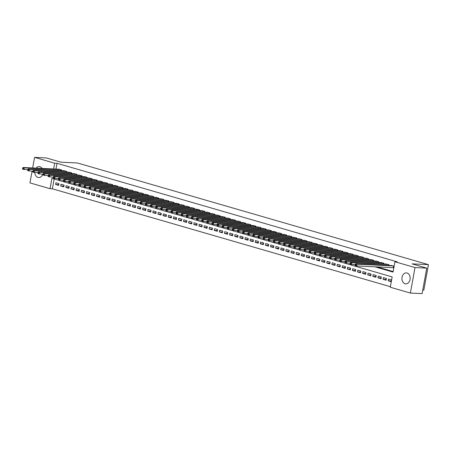 <?xml version="1.0" encoding="UTF-8"?>
<svg xmlns="http://www.w3.org/2000/svg" width="451" height="451" viewBox="0 0 451 451"><rect width="100%" height="100%" fill="white"/><g stroke="black" fill="none" stroke-linecap="round" stroke-linejoin="round"><path stroke-width="0.68" d="M36.131 168.122A5.502 4.104 92.7 0 1 39.181 166.56A5.502 4.104 92.7 0 1 39.897 166.678A5.502 4.104 92.7 0 1 42.067 168.409M42.659 174.193A5.502 4.104 92.7 0 1 38.656 177.553A5.502 4.104 92.7 0 1 37.94 177.435A5.502 4.104 92.7 0 1 34.823 172.581M407.022 273.007A5.502 4.104 92.7 0 1 410.106 279.062A5.502 4.104 92.7 0 1 405.782 283.882A5.502 4.104 92.7 0 1 405.066 283.758A5.502 4.104 92.7 0 1 401.982 277.703A5.502 4.104 92.7 0 1 406.306 272.889A5.502 4.104 92.7 0 1 407.022 273.007M422.75 290.094L423.816 290.145L428.45 264.641L77.442 162.986L61.026 162.197L46.312 157.94L34.586 157.376L54.667 163.194L53.618 168.956M428.45 264.641L412.034 263.858L426.742 268.12L422.108 293.624L410.382 293.06L390.295 287.248L392.173 276.908L51.91 178.359L50.033 188.698L29.952 182.88L32.072 171.217M54.159 179.008L52.378 188.811L390.397 286.706M52.378 188.811L50.033 188.698M61.353 170.563L61.477 169.858L58.371 169.187M66.466 172.045L66.596 171.341L63.484 170.67M71.585 173.528L71.715 172.823L68.603 172.147M76.698 175.011L76.828 174.306L73.722 173.629M81.817 176.493L81.947 175.789L78.835 175.112M86.936 177.976L87.06 177.271L83.954 176.595M92.049 179.459L92.179 178.754L89.072 178.077M97.168 180.941L97.298 180.231L94.186 179.56M102.287 182.418L102.411 181.714L99.305 181.043M107.4 183.901L107.53 183.196L104.418 182.52M112.519 185.384L112.649 184.679L109.537 184.002M117.632 186.866L117.762 186.162L114.655 185.485M122.751 188.349L122.881 187.644L119.769 186.968M127.87 189.832L127.994 189.127L124.888 188.45M132.983 191.314L133.113 190.604L130.006 189.933M138.102 192.791L138.231 192.087L135.12 191.416M143.221 194.274L143.345 193.569L140.238 192.898M148.334 195.757L148.464 195.052L145.352 194.375M153.453 197.239L153.582 196.535L150.471 195.858M158.566 198.722L158.696 198.017L155.589 197.341M163.685 200.205L163.814 199.5L160.703 198.823M168.804 201.687L168.928 200.983L165.821 200.306M173.917 203.17L174.047 202.46L170.94 201.789M179.036 204.647L179.165 203.942L176.053 203.271M184.155 206.13L184.279 205.425L181.172 204.754M189.268 207.612L189.397 206.908L186.286 206.231M194.387 209.095L194.516 208.39L191.404 207.714M199.5 210.578L199.63 209.873L196.523 209.196M204.619 212.06L204.748 211.356L201.636 210.679M209.738 213.543L209.862 212.838L206.755 212.162M214.851 215.026L214.98 214.315L211.874 213.644M219.97 216.503L220.099 215.798L216.987 215.127M225.088 217.985L225.212 217.281L222.106 216.604M230.202 219.468L230.331 218.763L227.219 218.087M235.321 220.951L235.45 220.246L232.338 219.569M240.434 222.433L240.563 221.729L237.457 221.052M245.553 223.916L245.682 223.211L242.57 222.535M250.671 225.399L250.795 224.688L247.689 224.017M255.785 226.876L255.914 226.171L252.808 225.5M260.904 228.358L261.033 227.654L257.921 226.983M266.022 229.841L266.146 229.136L263.04 228.46M271.136 231.324L271.265 230.619L268.153 229.942M276.254 232.806L276.378 232.102L273.272 231.425M281.368 234.289L281.497 233.584L278.391 232.908M286.486 235.772L286.616 235.067L283.504 234.39M291.605 237.254L291.729 236.544L288.623 235.873M296.719 238.731L296.848 238.027L293.736 237.356M301.837 240.214L301.967 239.509L298.855 238.838M306.956 241.697L307.08 240.992L303.974 240.315M312.069 243.179L312.199 242.475L309.087 241.798M317.188 244.662L317.312 243.957L314.206 243.281M322.302 246.145L322.431 245.44L319.325 244.763M327.42 247.627L327.55 246.922L324.438 246.246M332.539 249.11L332.663 248.4L329.557 247.729M337.652 250.587L337.782 249.882L334.67 249.211M342.771 252.07L342.901 251.365L339.789 250.688M347.884 253.552L348.014 252.848L344.908 252.171M353.003 255.035L353.133 254.33L350.021 253.654M358.122 256.518L358.246 255.813L355.14 255.136M363.235 258L363.365 257.295L360.259 256.619M368.354 259.483L368.484 258.773L365.372 258.102M373.473 260.96L373.597 260.255L370.491 259.584M378.586 262.443L378.716 261.738L375.604 261.067M383.705 263.925L383.835 263.221L380.723 262.544M388.818 265.408L388.948 264.703L385.842 264.027M391.383 280.956L388.176 280.804L391.248 281.695L391.558 279.97L388.491 279.079L388.176 280.804M386.265 279.473L383.062 279.321L386.129 280.212L386.445 278.487L383.373 277.602L383.062 279.321M381.146 277.991L377.944 277.839L381.016 278.729L381.326 277.004L378.259 276.119L377.944 277.839M376.033 276.514L372.825 276.356L375.897 277.247L376.213 275.527L373.14 274.636L372.825 276.356M370.914 275.031L367.712 274.879L370.778 275.764L371.094 274.045L368.022 273.154L367.712 274.879M365.8 273.548L362.593 273.396L365.665 274.281L365.975 272.562L362.908 271.671L362.593 273.396M360.682 272.066L357.48 271.914L360.546 272.804L360.862 271.079L357.79 270.188L357.48 271.914M355.563 270.583L352.361 270.431L355.433 271.322L355.743 269.597L352.676 268.706L352.361 270.431M350.45 269.1L347.242 268.948L350.314 269.839L350.624 268.114L347.558 267.223L347.242 268.948M345.331 267.618L342.129 267.466L345.195 268.356L345.511 266.631L342.439 265.746L342.129 267.466M340.212 266.141L337.01 265.983L340.082 266.874L340.392 265.149L337.325 264.263L337.01 265.983M335.099 264.658L331.891 264.5L334.963 265.391L335.279 263.672L332.207 262.781L331.891 264.5M329.98 263.175L326.778 263.023L329.844 263.908L330.16 262.189L327.088 261.298L326.778 263.023M324.867 261.693L321.659 261.541L324.731 262.426L325.041 260.706L321.975 259.815L321.659 261.541M319.748 260.21L316.546 260.058L319.612 260.949L319.928 259.224L316.856 258.333L316.546 260.058M314.629 258.727L311.427 258.575L314.499 259.466L314.809 257.741L311.742 256.85L311.427 258.575M309.516 257.245L306.308 257.093L309.38 257.983L309.69 256.258L306.624 255.367L306.308 257.093M304.397 255.762L301.195 255.61L304.262 256.501L304.577 254.776L301.505 253.89L301.195 255.61M299.278 254.285L296.076 254.127L299.148 255.018L299.458 253.293L296.392 252.408L296.076 254.127M294.165 252.802L290.957 252.65L294.029 253.535L294.345 251.816L291.273 250.925L290.957 252.65M289.046 251.32L285.844 251.168L288.911 252.053L289.226 250.333L286.154 249.442L285.844 251.168M283.933 249.837L280.725 249.685L283.797 250.576L284.107 248.851L281.041 247.96L280.725 249.685M278.814 248.354L275.612 248.202L278.679 249.093L278.994 247.368L275.922 246.477L275.612 248.202M273.695 246.872L270.493 246.72L273.565 247.61L273.875 245.885L270.809 244.994L270.493 246.72M268.582 245.389L265.374 245.237L268.446 246.128L268.757 244.403L265.69 243.517L265.374 245.237M263.463 243.906L260.261 243.754L263.328 244.645L263.643 242.92L260.571 242.035L260.261 243.754M258.344 242.429L255.142 242.272L258.214 243.162L258.524 241.443L255.458 240.552L255.142 242.272M253.231 240.947L250.023 240.795L253.096 241.68L253.411 239.96L250.339 239.069L250.023 240.795M248.112 239.464L244.91 239.312L247.977 240.197L248.292 238.478L245.22 237.587L244.91 239.312M242.999 237.981L239.791 237.829L242.863 238.72L243.174 236.995L240.107 236.104L239.791 237.829M237.88 236.499L234.678 236.347L237.745 237.237L238.06 235.512L234.988 234.621L234.678 236.347M232.761 235.016L229.559 234.864L232.631 235.755L232.941 234.03L229.875 233.139L229.559 234.864M227.648 233.533L224.44 233.381L227.513 234.272L227.823 232.547L224.756 231.662L224.44 233.381M222.529 232.056L219.327 231.899L222.394 232.789L222.709 231.064L219.637 230.179L219.327 231.899M217.41 230.574L214.208 230.422L217.281 231.307L217.591 229.587L214.524 228.696L214.208 230.422M212.297 229.091L209.089 228.939L212.162 229.824L212.477 228.105L209.405 227.214L209.089 228.939M207.178 227.608L203.976 227.456L207.043 228.341L207.359 226.622L204.286 225.731L203.976 227.456M202.065 226.126L198.857 225.974L201.93 226.864L202.24 225.139L199.173 224.248L198.857 225.974M196.946 224.643L193.744 224.491L196.811 225.382L197.126 223.657L194.054 222.766L193.744 224.491M191.827 223.16L188.625 223.008L191.698 223.899L192.008 222.174L188.941 221.283L188.625 223.008M186.714 221.678L183.506 221.526L186.579 222.416L186.889 220.691L183.822 219.806L183.506 221.526M181.595 220.201L178.393 220.043L181.46 220.934L181.776 219.209L178.703 218.323L178.393 220.043M176.476 218.718L173.274 218.566L176.347 219.451L176.657 217.732L173.59 216.841L173.274 218.566M171.363 217.235L168.155 217.083L171.228 217.968L171.543 216.249L168.471 215.358L168.155 217.083M166.244 215.753L163.042 215.601L166.109 216.491L166.425 214.766L163.352 213.875L163.042 215.601M161.131 214.27L157.923 214.118L160.996 215.009L161.306 213.284L158.239 212.393L157.923 214.118M156.012 212.787L152.81 212.635L155.877 213.526L156.193 211.801L153.12 210.91L152.81 212.635M150.893 211.305L147.691 211.153L150.764 212.043L151.074 210.318L148.007 209.433L147.691 211.153M145.78 209.822L142.572 209.67L145.645 210.561L145.955 208.836L142.888 207.95L142.572 209.67M140.661 208.345L137.459 208.187L140.526 209.078L140.842 207.359L137.769 206.468L137.459 208.187M135.542 206.862L132.34 206.71L135.413 207.595L135.723 205.876L132.656 204.985L132.34 206.71M130.429 205.38L127.227 205.228L130.294 206.113L130.61 204.393L127.537 203.502L127.227 205.228M125.31 203.897L122.108 203.745L125.175 204.636L125.491 202.911L122.418 202.02L122.108 203.745M120.197 202.414L116.989 202.262L120.062 203.153L120.372 201.428L117.305 200.537L116.989 202.262M115.078 200.932L111.876 200.78L114.943 201.67L115.259 199.945L112.186 199.054L111.876 200.78M109.959 199.449L106.757 199.297L109.83 200.188L110.14 198.463L107.073 197.577L106.757 199.297M104.846 197.972L101.638 197.814L104.711 198.705L105.027 196.98L101.954 196.095L101.638 197.814M99.727 196.489L96.525 196.337L99.592 197.222L99.908 195.503L96.835 194.612L96.525 196.337M94.609 195.007L91.406 194.855L94.479 195.74L94.789 194.02L91.722 193.129L91.406 194.855M89.495 193.524L86.293 193.372L89.36 194.257L89.676 192.538L86.603 191.647L86.293 193.372M84.376 192.041L81.174 191.889L84.241 192.78L84.557 191.055L81.484 190.164L81.174 191.889M79.263 190.559L76.056 190.407L79.128 191.297L79.438 189.572L76.371 188.681L76.056 190.407M74.144 189.076L70.942 188.924L74.009 189.815L74.325 188.09L71.252 187.204L70.942 188.924M69.026 187.593L65.823 187.441L68.896 188.332L69.206 186.607L66.139 185.722L65.823 187.441M63.912 186.116L60.705 185.959L63.777 186.849L64.093 185.124L61.02 184.239L60.705 185.959M58.974 183.647L55.901 182.756L55.591 184.482L58.658 185.367L58.974 183.647M374.764 266.783L393.052 272.083L394.929 261.743L397.275 261.856L57.012 163.307L55.969 169.069M377.109 266.896L393.148 271.541M392.855 267.646L393.751 267.905L394.067 266.186L390.955 265.509M426.742 268.12L415.016 267.561L410.382 293.06M32.664 167.958L34.586 157.376M57.012 163.307L54.667 163.194M394.929 261.743L415.016 267.561M58.793 184.634L55.591 184.482M393.171 265.927L356.859 264.19L355.585 263.818L391.891 265.554M393.785 267.725L356.549 265.915L355.27 265.543L355.14 265.109L355.647 265.256L355.777 264.568L355.264 264.421L355.14 265.109M355.777 264.568L356.859 264.19L356.549 265.915L355.647 265.256M355.585 263.818L355.264 264.421M388.052 264.444L351.746 262.707L350.466 262.341L386.772 264.072M355.23 264.613L350.151 264.06L350.021 263.626L350.534 263.773L350.658 263.085L350.145 262.939L350.021 263.626M350.658 263.085L351.746 262.707L351.43 264.433L350.534 263.773M350.466 262.341L350.145 262.939M382.938 262.961L346.627 261.225L345.348 260.858L381.659 262.589M350.111 263.13L345.038 262.578L344.902 262.144L345.415 262.29L345.539 261.603L345.032 261.456L344.902 262.144M345.539 261.603L346.627 261.225L346.317 262.95L345.415 262.29M345.348 260.858L345.032 261.456M377.82 261.479L341.514 259.748L340.234 259.376L376.54 261.106M344.992 261.648L339.919 261.095L339.789 260.661L340.296 260.813L340.426 260.12L339.913 259.973L339.789 260.661M340.426 260.12L341.514 259.748L341.198 261.467L340.296 260.813M340.234 259.376L339.913 259.973M372.706 259.996L336.395 258.265L335.116 257.893L371.427 259.629M339.879 260.165L334.805 259.618L334.67 259.178L335.183 259.331L335.307 258.637L334.794 258.491L334.67 259.178M335.307 258.637L336.395 258.265L336.08 259.985L335.183 259.331M335.116 257.893L334.794 258.491M367.588 258.513L331.276 256.782L329.997 256.41L366.308 258.147M334.76 258.688L329.687 258.135L329.551 257.701L330.064 257.848L330.188 257.16L329.681 257.008L329.551 257.701M330.188 257.16L331.276 256.782L330.966 258.502L330.064 257.848M329.997 256.41L329.681 257.008M362.469 257.036L326.163 255.3L324.883 254.928L361.189 256.664M329.642 257.205L324.568 256.653L324.438 256.219L324.951 256.365L325.075 255.678L324.562 255.525L324.438 256.219M325.075 255.678L326.163 255.3L325.847 257.025L324.951 256.365M324.883 254.928L324.562 255.525M357.355 255.554L321.044 253.817L319.765 253.445L356.076 255.181M324.528 255.723L319.455 255.17L319.319 254.736L319.832 254.883L319.956 254.195L319.443 254.048L319.319 254.736M319.956 254.195L321.044 253.817L320.734 255.542L319.832 254.883M319.765 253.445L319.443 254.048M352.237 254.071L315.925 252.334L314.651 251.962L350.957 253.699M319.409 254.24L314.336 253.688L314.206 253.253L314.713 253.4L314.843 252.712L314.33 252.566L314.206 253.253M314.843 252.712L315.925 252.334L315.615 254.06L314.713 253.4M314.651 251.962L314.33 252.566M347.118 252.588L310.812 250.852L309.533 250.485L345.838 252.216M314.296 252.757L309.217 252.205L309.087 251.771L309.6 251.917L309.724 251.23L309.211 251.083L309.087 251.771M309.724 251.23L310.812 250.852L310.497 252.577L309.6 251.917M309.533 250.485L309.211 251.083M342.005 251.106L305.693 249.369L304.414 249.003L340.725 250.733M309.177 251.275L304.104 250.722L303.968 250.288L304.481 250.44L304.605 249.747L304.098 249.6L303.968 250.288M304.605 249.747L305.693 249.369L305.383 251.094L304.481 250.44M304.414 249.003L304.098 249.6M336.886 249.623L300.58 247.892L299.301 247.52L335.606 249.256M304.059 249.792L298.985 249.245L298.855 248.805L299.363 248.958L299.492 248.264L298.979 248.118L298.855 248.805M299.492 248.264L300.58 247.892L300.265 249.612L299.363 248.958M299.301 247.52L298.979 248.118M331.773 248.14L295.461 246.409L294.182 246.037L330.493 247.774M298.945 248.315L293.872 247.762L293.736 247.323L294.249 247.475L294.373 246.787L293.86 246.635L293.736 247.323M294.373 246.787L295.461 246.409L295.146 248.129L294.249 247.475M294.182 246.037L293.86 246.635M326.654 246.663L290.343 244.927L289.063 244.555L325.374 246.291M293.827 246.832L288.753 246.28L288.617 245.846L289.13 245.992L289.254 245.305L288.747 245.152L288.617 245.846M289.254 245.305L290.343 244.927L290.032 246.646L289.13 245.992M289.063 244.555L288.747 245.152M321.535 245.181L285.229 243.444L283.95 243.072L320.255 244.808M288.708 245.35L283.634 244.797L283.504 244.363L284.017 244.51L284.141 243.822L283.628 243.67L283.504 244.363M284.141 243.822L285.229 243.444L284.914 245.169L284.017 244.51M283.95 243.072L283.628 243.67M316.422 243.698L280.11 241.961L278.831 241.589L315.142 243.326M283.594 243.867L278.521 243.315L278.385 242.88L278.898 243.027L279.022 242.339L278.509 242.193L278.385 242.88M279.022 242.339L280.11 241.961L279.8 243.687L278.898 243.027M278.831 241.589L278.509 242.193M311.303 242.215L274.992 240.479L273.718 240.107L310.023 241.843M278.476 242.384L273.402 241.832L273.272 241.398L273.78 241.544L273.909 240.857L273.396 240.71L273.272 241.398M273.909 240.857L274.992 240.479L274.682 242.204L273.78 241.544M273.718 240.107L273.396 240.71M306.184 240.733L269.878 238.996L268.599 238.63L304.91 240.36M273.362 240.902L268.283 240.349L268.153 239.915L268.666 240.062L268.79 239.374L268.277 239.227L268.153 239.915M268.79 239.374L269.878 238.996L269.563 240.721L268.666 240.062M268.599 238.63L268.277 239.227M301.071 239.25L264.76 237.514L263.48 237.147L299.791 238.878M268.244 239.419L263.17 238.867L263.034 238.432L263.547 238.585L263.672 237.891L263.164 237.745L263.034 238.432M263.672 237.891L264.76 237.514L264.449 239.239L263.547 238.585M263.48 237.147L263.164 237.745M295.952 237.767L259.646 236.036L258.367 235.664L294.672 237.401M263.125 237.936L258.051 237.389L257.921 236.95L258.429 237.102L258.558 236.409L258.045 236.262L257.921 236.95M258.558 236.409L259.646 236.036L259.331 237.756L258.429 237.102M258.367 235.664L258.045 236.262M290.839 236.285L254.527 234.554L253.248 234.182L289.559 235.918M258.011 236.459L252.938 235.907L252.802 235.473L253.315 235.619L253.439 234.932L252.926 234.779L252.802 235.473M253.439 234.932L254.527 234.554L254.212 236.273L253.315 235.619M253.248 234.182L252.926 234.779M285.72 234.808L249.409 233.071L248.129 232.699L284.44 234.435M252.893 234.977L247.819 234.424L247.684 233.99L248.197 234.137L248.321 233.449L247.813 233.297L247.684 233.99M248.321 233.449L249.409 233.071L249.099 234.796L248.197 234.137M248.129 232.699L247.813 233.297M280.601 233.325L244.295 231.588L243.016 231.216L279.321 232.953M247.774 233.494L242.7 232.941L242.57 232.507L243.083 232.654L243.207 231.966L242.694 231.82L242.57 232.507M243.207 231.966L244.295 231.588L243.98 233.314L243.083 232.654M243.016 231.216L242.694 231.82M275.488 231.842L239.177 230.106L237.897 229.734L274.208 231.47M242.661 232.011L237.587 231.459L237.451 231.025L237.965 231.171L238.089 230.484L237.576 230.337L237.451 231.025M238.089 230.484L239.177 230.106L238.867 231.831L237.965 231.171M237.897 229.734L237.576 230.337M270.369 230.36L234.058 228.623L232.784 228.257L269.089 229.987M237.542 230.529L232.468 229.976L232.338 229.542L232.846 229.689L232.975 229.001L232.462 228.854L232.338 229.542M232.975 229.001L234.058 228.623L233.748 230.348L232.846 229.689M232.784 228.257L232.462 228.854M265.25 228.877L228.945 227.141L227.665 226.774L263.976 228.505M232.428 229.046L227.349 228.494L227.219 228.059L227.732 228.206L227.856 227.518L227.343 227.372L227.219 228.059M227.856 227.518L228.945 227.141L228.629 228.866L227.732 228.206M227.665 226.774L227.343 227.372M260.137 227.394L223.826 225.663L222.546 225.291L258.857 227.022M227.31 227.563L222.236 227.011L222.101 226.577L222.614 226.729L222.738 226.036L222.23 225.889L222.101 226.577M222.738 226.036L223.826 225.663L223.516 227.383L222.614 226.729M222.546 225.291L222.23 225.889M255.018 225.912L218.712 224.181L217.433 223.809L253.738 225.545M222.191 226.081L217.117 225.534L216.987 225.094L217.495 225.246L217.624 224.553L217.111 224.406L216.987 225.094M217.624 224.553L218.712 224.181L218.397 225.9L217.495 225.246M217.433 223.809L217.111 224.406M249.905 224.429L213.594 222.698L212.314 222.326L248.625 224.062M217.078 224.604L212.004 224.051L211.869 223.617L212.382 223.764L212.506 223.076L211.993 222.924L211.869 223.617M212.506 223.076L213.594 222.698L213.278 224.418L212.382 223.764M212.314 222.326L211.993 222.924M244.786 222.952L208.475 221.215L207.195 220.843L243.506 222.58M211.959 223.121L206.885 222.569L206.75 222.134L207.263 222.281L207.387 221.593L206.879 221.441L206.75 222.134M207.387 221.593L208.475 221.215L208.165 222.941L207.263 222.281M207.195 220.843L206.879 221.441M239.667 221.469L203.362 219.733L202.082 219.361L238.387 221.097M206.84 221.638L201.766 221.086L201.636 220.652L202.149 220.798L202.273 220.111L201.76 219.964L201.636 220.652M202.273 220.111L203.362 219.733L203.046 221.458L202.149 220.798M202.082 219.361L201.76 219.964M234.554 219.987L198.243 218.25L196.963 217.878L233.274 219.614M201.727 220.156L196.653 219.603L196.518 219.169L197.031 219.316L197.155 218.628L196.642 218.481L196.518 219.169M197.155 218.628L198.243 218.25L197.933 219.975L197.031 219.316M196.963 217.878L196.642 218.481M229.435 218.504L193.129 216.768L191.85 216.401L228.155 218.132M196.608 218.673L191.534 218.121L191.404 217.686L191.912 217.833L192.041 217.145L191.528 216.999L191.404 217.686M192.041 217.145L193.129 216.768L192.814 218.493L191.912 217.833M191.85 216.401L191.528 216.999M224.316 217.021L188.011 215.285L186.731 214.918L223.042 216.649M191.495 217.19L186.415 216.638L186.286 216.204L186.799 216.356L186.923 215.663L186.41 215.516L186.286 216.204M186.923 215.663L188.011 215.285L187.695 217.01L186.799 216.356M186.731 214.918L186.41 215.516M219.203 215.539L182.892 213.808L181.612 213.436L217.923 215.172M186.376 215.708L181.302 215.161L181.167 214.721L181.68 214.873L181.804 214.18L181.296 214.033L181.167 214.721M181.804 214.18L182.892 213.808L182.582 215.527L181.68 214.873M181.612 213.436L181.296 214.033M214.084 214.056L177.779 212.325L176.499 211.953L212.804 213.689M181.257 214.231L176.183 213.678L176.053 213.238L176.561 213.391L176.691 212.703L176.178 212.551L176.053 213.238M176.691 212.703L177.779 212.325L177.463 214.045L176.561 213.391M176.499 211.953L176.178 212.551M208.971 212.579L172.66 210.843L171.38 210.47L207.691 212.207M176.144 212.748L171.07 212.195L170.935 211.761L171.448 211.908L171.572 211.22L171.059 211.068L170.935 211.761M171.572 211.22L172.66 210.843L172.344 212.562L171.448 211.908M171.38 210.47L171.059 211.068M203.852 211.096L167.541 209.36L166.261 208.988L202.572 210.724M171.025 211.265L165.951 210.713L165.816 210.279L166.329 210.425L166.453 209.738L165.945 209.585L165.816 210.279M166.453 209.738L167.541 209.36L167.231 211.085L166.329 210.425M166.261 208.988L165.945 209.585M198.733 209.614L162.428 207.877L161.148 207.505L197.453 209.241M165.906 209.783L160.832 209.23L160.703 208.796L161.216 208.943L161.34 208.255L160.827 208.108L160.703 208.796M161.34 208.255L162.428 207.877L162.112 209.602L161.216 208.943M161.148 207.505L160.827 208.108M193.62 208.131L157.309 206.395L156.029 206.022L192.34 207.759M160.793 208.3L155.719 207.748L155.584 207.313L156.097 207.46L156.221 206.772L155.708 206.626L155.584 207.313M156.221 206.772L157.309 206.395L156.999 208.12L156.097 207.46M156.029 206.022L155.708 206.626M188.501 206.648L152.196 204.912L150.916 204.545L187.221 206.276M155.674 206.817L150.6 206.265L150.471 205.831L150.978 205.977L151.108 205.29L150.595 205.143L150.471 205.831M151.108 205.29L152.196 204.912L151.88 206.637L150.978 205.977M150.916 204.545L150.595 205.143M183.382 205.166L147.077 203.429L145.797 203.063L182.108 204.793M150.561 205.335L145.481 204.782L145.352 204.348L145.865 204.5L145.989 203.807L145.476 203.66L145.352 204.348M145.989 203.807L147.077 203.429L146.761 205.154L145.865 204.5M145.797 203.063L145.476 203.66M178.269 203.683L141.958 201.952L140.678 201.58L176.989 203.316M145.442 203.852L140.368 203.305L140.233 202.865L140.746 203.018L140.87 202.324L140.362 202.178L140.233 202.865M140.87 202.324L141.958 201.952L141.648 203.672L140.746 203.018M140.678 201.58L140.362 202.178M173.15 202.2L136.845 200.47L135.565 200.097L171.87 201.834M140.323 202.375L135.249 201.822L135.12 201.388L135.633 201.535L135.757 200.847L135.244 200.695L135.12 201.388M135.757 200.847L136.845 200.47L136.529 202.189L135.633 201.535M135.565 200.097L135.244 200.695M168.037 200.723L131.726 198.987L130.446 198.615L166.757 200.351M135.21 200.892L130.136 200.34L130.001 199.906L130.514 200.052L130.638 199.365L130.125 199.212L130.001 199.906M130.638 199.365L131.726 198.987L131.41 200.712L130.514 200.052M130.446 198.615L130.125 199.212M162.918 199.241L126.607 197.504L125.327 197.132L161.638 198.868M130.091 199.41L125.017 198.857L124.882 198.423L125.395 198.57L125.519 197.882L125.012 197.735L124.882 198.423M125.519 197.882L126.607 197.504L126.297 199.229L125.395 198.57M125.327 197.132L125.012 197.735M157.799 197.758L121.494 196.022L120.214 195.649L156.52 197.386M124.972 197.927L119.898 197.375L119.769 196.94L120.282 197.087L120.406 196.399L119.893 196.253L119.769 196.94M120.406 196.399L121.494 196.022L121.178 197.747L120.282 197.087M120.214 195.649L119.893 196.253M152.686 196.275L116.375 194.539L115.095 194.172L151.406 195.903M119.859 196.444L114.785 195.892L114.65 195.458L115.163 195.604L115.287 194.917L114.774 194.77L114.65 195.458M115.287 194.917L116.375 194.539L116.065 196.264L115.163 195.604M115.095 194.172L114.774 194.77M147.567 194.793L111.262 193.056L109.982 192.69L146.287 194.42M114.74 194.962L109.666 194.409L109.537 193.975L110.044 194.122L110.174 193.434L109.661 193.287L109.537 193.975M110.174 193.434L111.262 193.056L110.946 194.781L110.044 194.122M109.982 192.69L109.661 193.287M142.448 193.31L106.143 191.579L104.863 191.207L141.174 192.938M109.627 193.479L104.547 192.927L104.418 192.492L104.931 192.645L105.055 191.951L104.542 191.805L104.418 192.492M105.055 191.951L106.143 191.579L105.827 193.299L104.931 192.645M104.863 191.207L104.542 191.805M137.335 191.827L101.024 190.096L99.744 189.724L136.055 191.461M104.508 191.996L99.434 191.45L99.299 191.01L99.812 191.162L99.936 190.469L99.429 190.322L99.299 191.01M99.936 190.469L101.024 190.096L100.714 191.816L99.812 191.162M99.744 189.724L99.429 190.322M132.216 190.345L95.911 188.614L94.631 188.242L130.937 189.978M99.389 190.519L94.315 189.967L94.186 189.533L94.699 189.679L94.823 188.992L94.31 188.839L94.186 189.533M94.823 188.992L95.911 188.614L95.595 190.333L94.699 189.679M94.631 188.242L94.31 188.839M127.103 188.868L90.792 187.131L89.512 186.759L125.823 188.495M94.276 189.037L89.202 188.484L89.067 188.05L89.58 188.197L89.704 187.509L89.191 187.357L89.067 188.05M89.704 187.509L90.792 187.131L90.476 188.856L89.58 188.197M89.512 186.759L89.191 187.357M121.984 187.385L85.673 185.649L84.393 185.276L120.705 187.013M89.157 187.554L84.083 187.002L83.948 186.567L84.461 186.714L84.585 186.026L84.078 185.88L83.948 186.567M84.585 186.026L85.673 185.649L85.363 187.374L84.461 186.714M84.393 185.276L84.078 185.88M116.865 185.902L80.56 184.166L79.28 183.794L115.586 185.53M84.038 186.071L78.964 185.519L78.835 185.085L79.348 185.231L79.472 184.544L78.959 184.397L78.835 185.085M79.472 184.544L80.56 184.166L80.244 185.891L79.348 185.231M79.28 183.794L78.959 184.397M111.752 184.42L75.441 182.683L74.161 182.317L110.472 184.047M78.925 184.589L73.851 184.036L73.716 183.602L74.229 183.749L74.353 183.061L73.84 182.914L73.716 183.602M74.353 183.061L75.441 182.683L75.131 184.408L74.229 183.749M74.161 182.317L73.84 182.914M106.633 182.937L70.328 181.201L69.048 180.834L105.354 182.565M73.806 183.106L68.732 182.554L68.603 182.119L69.11 182.272L69.24 181.578L68.727 181.432L68.603 182.119M69.24 181.578L70.328 181.201L70.012 182.926L69.11 182.272M69.048 180.834L68.727 181.432M101.514 181.454L65.209 179.724L63.929 179.351L100.24 181.088M68.693 181.623L63.614 181.076L63.484 180.637L63.997 180.789L64.121 180.096L63.608 179.949L63.484 180.637M64.121 180.096L65.209 179.724L64.893 181.443L63.997 180.789M63.929 179.351L63.608 179.949M96.401 179.972L60.09 178.241L58.81 177.869L95.122 179.605M63.574 180.146L58.5 179.594L58.365 179.154L58.878 179.306L59.002 178.619L58.495 178.466L58.365 179.154M59.002 178.619L60.09 178.241L59.78 179.96L58.878 179.306M58.81 177.869L58.495 178.466M91.282 178.495L54.977 176.758L53.697 176.386L90.003 178.122M58.455 178.664L53.381 178.111L53.252 177.677L53.765 177.824L53.889 177.136L53.376 176.984L53.252 177.677M53.889 177.136L54.977 176.758L54.661 178.478L53.765 177.824M53.697 176.386L53.376 176.984M86.169 177.012L49.858 175.276L48.578 174.903L84.889 176.64M53.342 177.181L48.268 176.629L48.133 176.194L48.646 176.341L48.77 175.653L48.257 175.501L48.133 176.194M48.77 175.653L49.858 175.276L49.542 177.001L48.646 176.341M48.578 174.903L48.257 175.501M81.05 175.529L44.739 173.793L43.459 173.421L79.771 175.157M48.223 175.698L43.149 175.146L43.014 174.712L43.527 174.858L43.651 174.171L43.144 174.024L43.014 174.712M43.651 174.171L44.739 173.793L44.429 175.518L43.527 174.858M43.459 173.421L43.144 174.024M75.931 174.047L39.626 172.31L38.346 171.944L74.652 173.674M43.104 174.216L38.031 173.663L37.901 173.229L38.414 173.376L38.538 172.688L38.025 172.541L37.901 173.229M38.538 172.688L39.626 172.31L39.31 174.035L38.414 173.376M38.346 171.944L38.025 172.541M70.818 172.564L34.507 170.828L33.227 170.461L69.539 172.192M37.991 172.733L32.917 172.181L32.782 171.746L33.295 171.893L33.419 171.205L32.906 171.059L32.782 171.746M33.419 171.205L34.507 170.828L34.197 172.553L33.295 171.893M33.227 170.461L32.906 171.059M65.699 171.081L29.394 169.345L28.114 168.978L64.42 170.709M32.872 171.25L27.799 170.698L27.669 170.264L28.176 170.416L28.306 169.723L27.793 169.576L27.669 170.264M28.306 169.723L29.394 169.345L29.078 171.07L28.176 170.416M28.114 168.978L27.793 169.576M60.581 169.599L24.275 167.868L22.995 167.496L59.306 169.232M27.759 169.768L22.68 169.221L22.55 168.781L23.063 168.933L23.187 168.24L22.674 168.093L22.55 168.781M23.187 168.24L24.275 167.868L23.959 169.587L23.063 168.933M22.995 167.496L22.674 168.093M393.734 266.09L393.447 267.685M393.531 266.028L393.233 267.668M388.621 264.607L388.474 265.391M388.412 264.545L388.26 265.38M383.502 263.125L383.361 263.908M383.299 263.068L383.147 263.897M378.383 261.642L378.242 262.426M378.18 261.586L378.028 262.42M373.27 260.159L373.124 260.949M373.062 260.103L372.909 260.937M368.151 258.677L368.01 259.466M367.948 258.62L367.796 259.455M363.032 257.2L362.892 257.983M362.829 257.138L362.677 257.972M357.919 255.717L357.773 256.501M357.711 255.655L357.564 256.489M352.8 254.234L352.659 255.018M352.597 254.172L352.445 255.007M347.687 252.752L347.541 253.535M347.479 252.69L347.326 253.524M342.568 251.269L342.427 252.053M342.365 251.213L342.213 252.047M337.449 249.786L337.309 250.57M337.247 249.73L337.094 250.564M332.336 248.304L332.19 249.093M332.128 248.247L331.975 249.082M327.217 246.827L327.076 247.61M327.014 246.765L326.862 247.599M322.099 245.344L321.958 246.128M321.896 245.282L321.743 246.116M316.985 243.861L316.839 244.645M316.777 243.799L316.63 244.634M311.867 242.379L311.726 243.162M311.664 242.317L311.511 243.151M306.753 240.896L306.607 241.68M306.545 240.84L306.392 241.668M301.634 239.413L301.493 240.197M301.431 239.357L301.279 240.191M296.516 237.931L296.375 238.714M296.313 237.874L296.16 238.709M291.402 236.448L291.256 237.237M291.194 236.392L291.042 237.226M286.284 234.971L286.143 235.755M286.081 234.909L285.928 235.743M281.165 233.488L281.024 234.272M280.962 233.426L280.81 234.261M276.051 232.006L275.905 232.789M275.843 231.944L275.696 232.778M270.933 230.523L270.792 231.307M270.73 230.461L270.577 231.295M265.819 229.04L265.673 229.824M265.611 228.984L265.459 229.813M260.701 227.558L260.56 228.341M260.498 227.501L260.345 228.336M255.582 226.075L255.441 226.864M255.379 226.019L255.227 226.853M250.468 224.592L250.322 225.382M250.26 224.536L250.108 225.37M245.35 223.115L245.209 223.899M245.147 223.053L244.994 223.888M240.231 221.633L240.09 222.416M240.028 221.571L239.876 222.405M235.118 220.15L234.971 220.934M234.909 220.088L234.762 220.922M229.999 218.667L229.858 219.451M229.796 218.605L229.644 219.44M224.886 217.185L224.739 217.968M224.677 217.128L224.525 217.963M219.767 215.702L219.626 216.486M219.564 215.646L219.411 216.48M214.648 214.219L214.507 215.009M214.445 214.163L214.293 214.997M209.535 212.742L209.388 213.526M209.326 212.68L209.174 213.515M204.416 211.26L204.275 212.043M204.213 211.198L204.061 212.032M199.297 209.777L199.156 210.561M199.094 209.715L198.942 210.549M194.184 208.294L194.037 209.078M193.975 208.232L193.829 209.067M189.065 206.812L188.924 207.595M188.862 206.755L188.71 207.584M183.952 205.329L183.805 206.113M183.743 205.273L183.591 206.107M178.833 203.846L178.692 204.636M178.63 203.79L178.478 204.624M173.714 202.364L173.573 203.153M173.511 202.307L173.359 203.142M168.601 200.887L168.454 201.67M168.392 200.825L168.24 201.659M163.482 199.404L163.341 200.188M163.279 199.342L163.127 200.176M158.363 197.921L158.222 198.705M158.16 197.859L158.008 198.694M153.25 196.439L153.103 197.222M153.041 196.377L152.895 197.211M148.131 194.956L147.99 195.74M147.928 194.9L147.776 195.728M143.018 193.473L142.871 194.257M142.809 193.417L142.657 194.251M137.899 191.991L137.758 192.78M137.696 191.934L137.544 192.769M132.78 190.508L132.639 191.297M132.577 190.452L132.425 191.286M127.667 189.031L127.52 189.815M127.458 188.969L127.306 189.803M122.548 187.548L122.407 188.332M122.345 187.486L122.193 188.321M117.429 186.066L117.288 186.849M117.226 186.004L117.074 186.838M112.316 184.583L112.169 185.367M112.107 184.521L111.961 185.355M107.197 183.1L107.056 183.884M106.994 183.044L106.842 183.878M102.084 181.618L101.937 182.401M101.875 181.561L101.723 182.396M96.965 180.135L96.824 180.924M96.762 180.079L96.61 180.913M91.846 178.658L91.705 179.442M91.643 178.596L91.491 179.43M86.733 177.175L86.586 177.959M86.524 177.113L86.372 177.948M81.614 175.693L81.473 176.476M81.411 175.631L81.259 176.465M76.495 174.21L76.354 174.994M76.292 174.148L76.14 174.982M71.382 172.727L71.241 173.511M71.173 172.671L71.027 173.5M66.263 171.245L66.122 172.028M66.06 171.188L65.908 172.023M61.15 169.762L61.003 170.551M60.941 169.706L60.789 170.54"/></g></svg>
